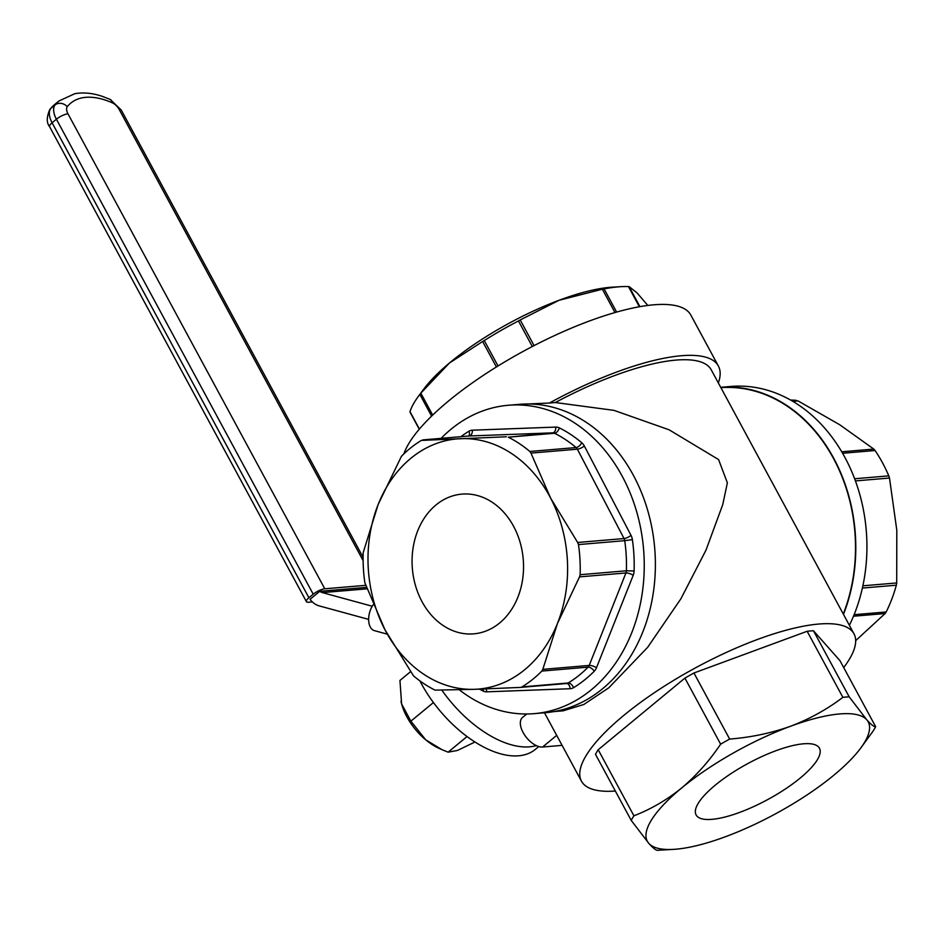 <?xml version="1.0" encoding="UTF-8"?>
<svg xmlns="http://www.w3.org/2000/svg" width="944" height="944" viewBox="0 0 944 944"><rect width="100%" height="100%" fill="white"/><g stroke="black" fill="none" stroke-linecap="round" stroke-linejoin="round"><path stroke-width="1.42" d="M562.093 745.359L542.599 747.011A18.349 9.794 -129.6 0 1 524.758 735.223A18.349 9.794 -129.6 0 1 522.563 717.416L526.728 713.983M525.537 714.962L525.006 713.983M693.934 673.001L807.144 631.276L842.874 697.345C827.145 709.322 809.716 718.95 790.6 726.231A125.54 36.816 151.6 0 0 681.615 788.016A125.54 36.816 151.6 0 0 648.799 843.358A125.54 36.816 151.6 0 0 673.52 849.364A125.54 36.816 151.6 0 0 724.945 836.915A125.54 36.816 151.6 0 0 833.93 775.13A125.54 36.816 151.6 0 0 860.633 748.191A125.54 36.816 151.6 0 0 866.757 719.788A125.54 36.816 151.6 0 0 790.6 726.231C771.26 733.122 750.952 737.394 729.653 739.069L693.934 673.001A142.06 41.666 -28.4 0 0 684.919 678.111L598.201 749.737A142.06 41.666 -28.4 0 0 595.487 754.315L631.206 820.383L648.799 843.358C653.189 848.231 656.163 850.544 657.708 850.284A142.06 41.666 -28.4 0 0 658.098 850.261L673.52 849.364M715.245 785.172A70.116 20.567 151.6 0 0 696.094 814.92A70.116 20.567 151.6 0 0 767.555 799.662A70.116 20.567 151.6 0 0 819.451 748.226A70.116 20.567 151.6 0 0 778.139 749.925A70.116 20.567 151.6 0 0 715.245 785.172M684.919 678.111L720.638 744.179A142.06 41.666 -28.4 0 1 729.653 739.069M720.638 744.179C709.251 761.041 696.235 775.649 681.615 788.016C666.783 799.981 650.888 809.244 633.92 815.805L598.201 749.737M813.445 630.745L839.948 660.647L875.666 726.715C874.12 726.974 871.147 724.662 866.757 719.788L849.175 696.814L813.445 630.745A142.06 41.666 -28.4 0 0 807.144 631.276M842.874 697.345A142.06 41.666 -28.4 0 1 849.175 696.814M860.633 748.191L872.952 731.293A142.06 41.666 -28.4 0 0 875.666 726.715M631.206 820.383A142.06 41.666 -28.4 0 1 633.92 815.805M527.79 403.997L549.432 403.029A162.982 47.802 -28.4 0 1 718.372 366.012A162.982 47.802 -28.4 0 1 718.337 382.934M549.432 403.029L555.32 402.533A154.91 45.43 151.6 0 1 711.269 369.859L853.978 633.802A154.91 45.43 151.6 0 0 762.705 637.578A154.91 45.43 151.6 0 0 623.748 715.434A154.91 45.43 151.6 0 0 581.445 781.16A154.91 45.43 151.6 0 0 615.335 791.037M843.676 667.561A154.91 45.43 151.6 0 0 853.978 633.802M553.809 711.611L563.167 710.82L583.829 704.484L608.809 687.798L647.608 647.383L680.931 598.732L705.994 550.116L722.75 504.592L727.364 482.821L718.585 459.575L669.107 429.803L614.001 410.369L555.32 402.533M720.897 387.665A154.356 122.46 85.2 0 1 833.458 458.418A154.356 122.46 85.2 0 1 843.287 614.025M718.372 366.012L690.831 315.084A162.982 47.802 151.6 0 0 593.8 319.402A162.982 47.802 151.6 0 0 447.055 402.238A162.982 47.802 151.6 0 0 403.902 453.852M496.402 366.968L482.632 341.48L449.415 363.039L420.823 393.152L432.682 415.077M614.981 312.535L602.366 289.206L558.978 300.31L520.203 319.957L534.08 345.61M647.808 305.443L636.988 292.817L629.117 286.634L639.938 306.647M639.371 306.753L628.456 286.563A135.818 39.837 151.6 0 0 620.987 286.669A135.818 39.837 151.6 0 0 604.101 288.911L616.621 312.075M532.298 346.531L518.468 320.96A135.818 39.837 151.6 0 0 484.272 340.548L498.019 365.977M431.597 416.115L419.856 394.403A135.818 39.837 151.6 0 0 418.558 396.114A135.818 39.837 151.6 0 0 410.003 411.655L419.407 429.048M410.003 412.103L419.254 429.225L409.967 412.068M419.856 394.403L420.823 393.152M418.558 396.114L423.667 389.223A126.649 37.146 -28.4 0 1 449.415 363.039A126.649 37.146 -28.4 0 1 558.978 300.31A126.649 37.146 -28.4 0 1 612.42 287.165L620.987 286.669M518.468 320.96L520.203 319.957M482.632 341.48L484.272 340.548M602.366 289.206L604.101 288.911M628.456 286.563L629.117 286.634M855.677 640.657L885.106 613.541L853.482 616.22M854.108 614.686L886.18 611.972L885.106 613.541M886.18 611.972A136.561 108.336 -94.8 0 0 896.34 585.197L862.379 588.065M862.875 585.811L896.706 582.955L896.34 585.197M896.706 582.955L896.8 530.186L889.496 478.042L855.429 480.921M854.627 478.761L888.811 475.87L889.496 478.042M888.811 475.87A136.561 108.336 -94.8 0 0 875.076 450.512L842.579 453.262M841.729 451.787L873.79 449.073L875.076 450.512M873.79 449.073L839.617 424.682L798.046 400.917L792.83 401.353M791.709 400.704L798.046 400.917M796.146 400.327A136.561 108.336 -94.8 0 0 790.588 400.055M849.388 625.294A154.722 122.755 -94.8 0 0 847.606 462.643A154.722 122.755 -94.8 0 0 730.88 386.45L720.697 387.311A154.722 122.755 -94.8 0 1 833.694 458.218A154.722 122.755 -94.8 0 1 843.476 614.379M541.856 671.066A136.561 108.336 85.2 0 1 521.961 686.902L566.636 683.503A5.511 4.366 -94.8 0 0 568.205 682.984A136.561 108.336 -94.8 0 0 588.1 667.148L541.856 671.066L542.812 669.355L589.209 665.426L625.931 572.961L579.533 576.878L580.135 574.707L626.379 570.79A136.561 108.336 -94.8 0 0 624.727 540.676L578.483 544.582L577.657 542.481L624.055 538.552L577.374 449.191L530.965 453.108L529.832 451.468L576.088 447.55A136.561 108.336 -94.8 0 0 554.529 433.261L508.285 437.178L552.759 432.859L469.345 435.975L422.806 439.904L469.18 435.986A5.511 4.366 -94.8 0 0 469.015 435.998M520.073 687.433L474.667 689.309A125.54 99.604 -94.8 0 1 385.01 629.86L364.844 582.719A136.561 108.336 85.2 0 1 363.192 552.606L378.143 504.533A125.54 99.604 -94.8 0 0 385.01 629.86L413.496 675.845A136.561 108.336 85.2 0 0 435.042 690.135L474.667 689.309A125.54 99.604 -94.8 0 0 557.467 623.429L542.812 669.355M530.965 453.108L550.612 498.102A125.54 99.604 -94.8 0 0 460.943 438.653A125.54 99.604 -94.8 0 0 378.143 504.533L401.471 456.247A136.561 108.336 85.2 0 1 421.366 440.411L506.35 436.789M508.285 437.178A136.561 108.336 85.2 0 1 529.832 451.468M579.533 576.878L557.467 623.429A125.54 99.604 -94.8 0 0 550.612 498.102L577.657 542.481M578.483 544.582A136.561 108.336 85.2 0 1 580.135 574.707M441.131 438.358A154.722 122.755 85.2 0 1 508.202 405.283A154.722 122.755 85.2 0 1 643.56 549.113A154.722 122.755 85.2 0 1 534.292 713.64A154.722 122.755 85.2 0 1 459.362 689.852M508.202 405.283L519.342 404.339A154.722 122.755 85.2 0 1 654.699 548.169A154.722 122.755 85.2 0 1 545.431 712.696L534.292 713.64M514.055 527.189A70.116 55.625 85.2 0 1 499.695 622.946A70.116 55.625 85.2 0 1 473.723 633.849A70.116 55.625 85.2 0 1 412.375 568.666A70.116 55.625 85.2 0 1 461.899 494.113A70.116 55.625 85.2 0 1 514.055 527.189M365.54 585.351L324.783 588.796A9.18 2.69 151.6 0 0 313.231 594.213L308.924 597.764A9.18 2.69 151.6 0 0 306.422 601.658A9.18 2.69 151.6 0 0 308.511 602.237L312.346 601.918M366.815 588.844L322.364 592.608A11.009 8.732 85.2 0 1 319.733 591.322L310.045 599.31A21.287 16.886 -94.8 0 0 319.225 605.895L368.644 619.394M319.733 591.322L366.284 587.38M538.776 746.551L535.307 749.418A91.769 48.958 -129.6 0 1 419.868 680.86M400.999 701.345A43.731 23.329 50.4 0 0 401.247 702.489A43.731 23.329 50.4 0 0 401.613 703.941L399.949 680.435L410.392 671.809M474.915 742.031L457.474 750.445L448.117 752.167L441.922 749.642L425.697 739.813L410.876 721.169L401.613 703.941A43.731 23.329 50.4 0 0 425.697 739.813A43.731 23.329 50.4 0 0 439.184 748.415L441.285 749.359M410.876 721.169L433.426 702.548M448.117 752.167L467.009 736.568M322.364 592.608L372.243 606.237M536.298 745.595A91.769 48.958 -129.6 0 1 442.028 690.394M387.288 634.156L374.438 630.651A16.154 9.44 -74.7 0 1 368.667 620.503A16.154 9.44 -74.7 0 1 373.163 604.797M556.689 735.364L542.599 747.011M566.636 683.503A5.511 4.366 -94.8 0 1 566.483 683.515L520.451 687.409M521.961 686.902L568.205 682.984A5.511 3.115 58.7 0 1 573.574 687.669A11.009 8.732 85.2 0 1 570.117 688.731L486.703 691.834A11.009 8.732 85.2 0 1 483.151 691.043A142.06 112.702 85.2 0 1 479.493 689.12M588.1 667.148A5.511 4.366 -94.8 0 0 589.209 665.426A5.511 1.782 21.7 0 1 596.478 667.75A11.009 8.732 85.2 0 1 594.272 671.196A5.511 2.773 44.6 0 0 588.1 667.148M468.731 436.022A5.511 3.115 58.7 0 0 468.92 431.243A11.009 8.732 85.2 0 1 472.378 430.193A5.511 3.351 -92.1 0 1 469.345 435.975A5.511 4.366 -94.8 0 0 469.18 435.986M559.344 427.88A5.511 3.021 -63.5 0 1 554.529 433.261A5.511 4.366 -94.8 0 0 552.759 432.859A5.511 3.351 -92.1 0 0 555.792 427.089A11.009 8.732 85.2 0 1 559.344 427.88A142.06 112.702 85.2 0 1 581.764 442.748A11.009 8.732 85.2 0 1 584.336 446.016L631.029 535.378A11.009 8.732 85.2 0 1 632.374 539.614A142.06 112.702 85.2 0 1 634.097 570.955A11.009 8.732 85.2 0 1 633.212 575.285L596.478 667.75M584.336 446.016A5.511 1.569 -27.6 0 1 577.374 449.191A5.511 4.366 -94.8 0 0 576.088 447.55A5.511 2.62 -49.8 0 0 581.764 442.748M632.374 539.614L624.727 540.676A5.511 4.366 -94.8 0 0 624.055 538.552A5.511 1.569 -27.6 0 0 631.029 535.378M633.212 575.285A5.511 1.782 21.7 0 0 625.931 572.961A5.511 4.366 -94.8 0 0 626.379 570.79L634.097 570.955M472.378 430.193L555.792 427.089M460.861 436.683A142.06 112.702 85.2 0 1 468.92 431.243M483.458 688.967A5.511 3.021 -63.5 0 1 483.151 691.043M485.995 688.872A5.511 3.351 -92.1 0 1 486.703 691.834M566.601 683.503A5.511 3.351 -92.1 0 1 570.117 688.731M594.272 671.196A142.06 112.702 85.2 0 1 573.574 687.669M363.121 560.63L119.18 109.48A9.18 4.897 50.4 0 0 112.395 102.849A82.6 44.061 50.4 0 0 67.295 106.66A9.18 4.897 50.4 0 0 67.968 113.811L324.783 588.796M67.968 113.811A9.18 2.69 151.6 0 0 56.416 119.227A18.349 9.794 -129.6 0 1 55.082 104.926L50.775 108.489A18.349 9.794 50.4 0 0 52.097 122.791L308.924 597.764M313.231 594.213L56.416 119.227L52.097 122.791A9.18 2.69 -28.4 0 0 49.595 126.685C46.457 122.826 46.527 117.091 49.82 109.457A9.18 7.717 38.5 0 1 50.775 108.489A91.769 48.958 50.4 0 1 54.646 104.524L49.82 109.457M67.295 106.66A9.18 7.717 -141.5 0 0 55.082 104.926A91.769 48.958 -129.6 0 1 58.953 100.973L54.646 104.524M119.18 109.48A9.18 2.69 -28.4 0 1 121.269 110.059L110.141 99.403L102.507 96.418C92.677 93.078 83.426 92.17 74.753 93.716L58.953 100.973M112.395 102.849A9.18 5.286 -66 0 0 110.141 99.403M544.476 712.779L581.445 781.16M363.098 557.326L121.269 110.059M306.422 601.658L49.595 126.685"/></g></svg>
